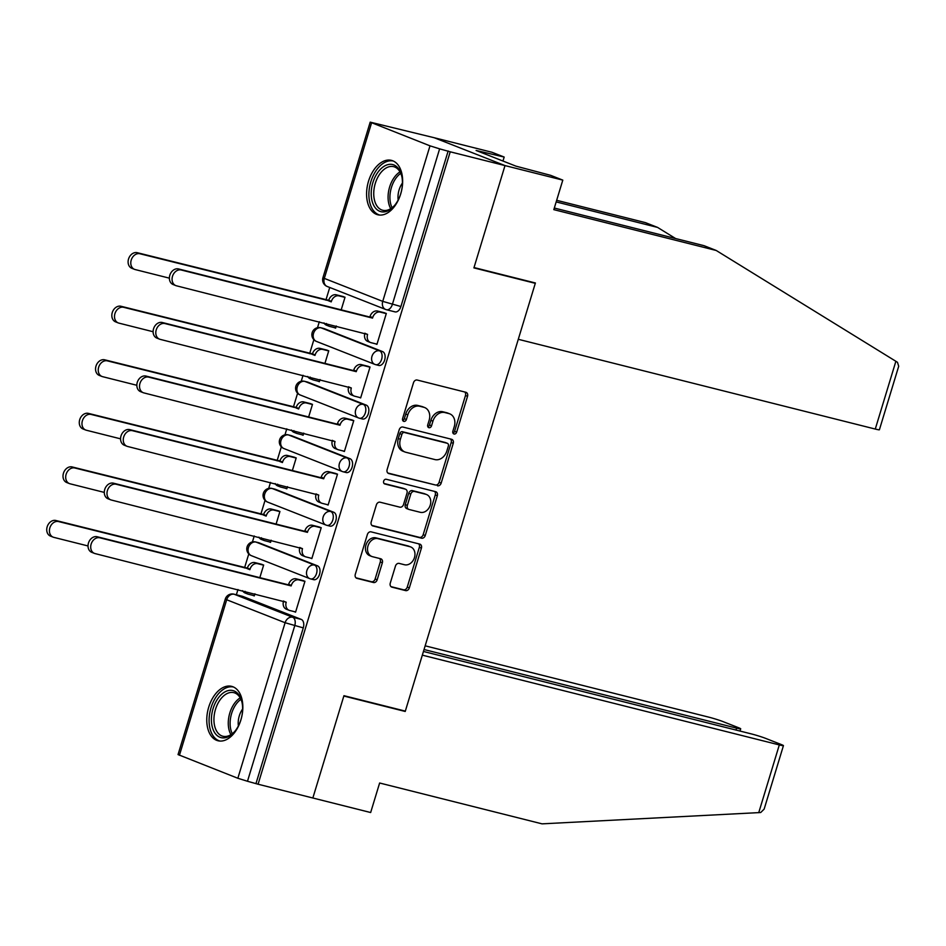 <?xml version="1.0" encoding="UTF-8"?>
<svg xmlns="http://www.w3.org/2000/svg" width="946" height="946" viewBox="0 0 946 946"><rect width="100%" height="100%" fill="white"/><g stroke="black" fill="none" stroke-linecap="round" stroke-linejoin="round"><path stroke-width="1.42" d="M454.045 434.013A2.471 1.939 111.5 0 0 456.658 432.121L467.537 396.315A3.524 2.779 111.5 0 0 466.118 392.354A3.524 2.779 111.5 0 0 465.858 392.271L417.221 380.044A3.524 2.779 111.5 0 0 413.497 382.728L402.618 418.534A2.471 1.939 111.5 0 0 406.402 419.492L407.809 414.856A11.293 8.892 111.5 0 1 419.728 406.248L423.784 407.265A11.293 8.892 111.5 0 1 424.636 407.537A11.293 8.892 111.5 0 1 429.153 420.225L427.746 424.849A2.471 1.939 111.5 0 0 431.53 425.806L432.937 421.171A11.293 8.892 111.5 0 1 444.857 412.562L448.912 413.579A11.293 8.892 111.5 0 1 449.764 413.851A11.293 8.892 111.5 0 1 454.281 426.54L452.874 431.175A2.471 1.939 111.5 0 0 454.045 434.013M452.992 433.126A2.471 1.939 111.5 0 0 454.588 431.317L465.467 395.511A3.524 2.779 111.5 0 0 464.77 391.999M402.736 420.497A2.471 1.939 111.5 0 0 404.332 418.676L405.751 414.041L407.809 414.856M427.864 426.812A2.471 1.939 111.5 0 0 429.46 424.99L430.868 420.355L432.937 421.171M313.327 579.567A7.19 4.411 -75.9 0 0 313.658 579.673A7.19 4.411 -75.9 0 0 319.618 574.056A7.19 4.411 -75.9 0 0 317.501 565.838L259.074 542.85A7.19 4.411 -75.9 0 0 258.743 542.744A7.19 4.411 -75.9 0 0 258.4 542.685M329.598 526.011A7.19 4.411 -75.9 0 0 329.929 526.118A7.19 4.411 -75.9 0 0 335.901 520.489A7.19 4.411 -75.9 0 0 333.772 512.271L275.345 489.295A7.19 4.411 -75.9 0 0 275.014 489.188A7.19 4.411 -75.9 0 0 274.671 489.129M345.869 472.444A7.19 4.411 -75.9 0 0 346.212 472.551A7.19 4.411 -75.9 0 0 352.172 466.934A7.19 4.411 -75.9 0 0 350.044 458.715L291.628 435.739A7.19 4.411 -75.9 0 0 291.285 435.633A7.19 4.411 -75.9 0 0 290.942 435.562M362.152 418.889A7.19 4.411 -75.9 0 0 362.484 418.995A7.19 4.411 -75.9 0 0 368.443 413.367A7.19 4.411 -75.9 0 0 366.315 405.148L307.899 382.172A7.19 4.411 -75.9 0 0 307.556 382.066A7.19 4.411 -75.9 0 0 307.214 382.007M378.424 365.333A7.19 4.411 -75.9 0 0 378.755 365.44A7.19 4.411 -75.9 0 0 384.715 359.811A7.19 4.411 -75.9 0 0 382.598 351.593L324.171 328.617A7.19 4.411 -75.9 0 0 323.839 328.51A7.19 4.411 -75.9 0 0 323.497 328.439M400.714 193.906A28.049 17.217 -75.9 0 0 391.455 160.371A28.049 17.217 -75.9 0 0 368.514 181.23A28.049 17.217 -75.9 0 0 377.773 214.766A28.049 17.217 -75.9 0 0 400.714 193.906M240.911 719.882A28.049 17.217 -75.9 0 0 231.652 686.358A28.049 17.217 -75.9 0 0 208.699 707.218A28.049 17.217 -75.9 0 0 217.97 740.753A28.049 17.217 -75.9 0 0 240.911 719.882M390.272 583.114A3.524 2.779 111.5 0 0 391.691 587.076A3.524 2.779 111.5 0 0 391.951 587.159L405.598 590.6A3.524 2.779 111.5 0 0 409.322 587.904L421.408 548.136A3.524 2.779 111.5 0 0 420 544.175A3.524 2.779 111.5 0 0 419.728 544.092L371.092 531.853A3.524 2.779 111.5 0 0 367.367 534.549L355.294 574.317A3.524 2.779 111.5 0 0 356.701 578.278A3.524 2.779 111.5 0 0 356.973 578.361L373.445 582.511A3.524 2.779 111.5 0 0 377.17 579.815L382.35 562.799A3.524 2.779 111.5 0 0 380.931 558.838A3.524 2.779 111.5 0 0 380.67 558.755L372.499 556.697A9.436 7.426 111.5 0 1 371.778 556.461A9.436 7.426 111.5 0 1 368.16 545.404A9.436 7.426 111.5 0 1 377.974 538.664L409.985 546.717A9.436 7.426 111.5 0 1 410.706 546.942A9.436 7.426 111.5 0 1 414.324 557.998A9.436 7.426 111.5 0 1 404.51 564.75L399.177 563.402A3.524 2.779 111.5 0 0 395.452 566.098L390.272 583.114M554.321 208.037L704.037 245.688L716.228 250.477L553.824 209.645L562.799 180.118L550.619 175.329L515.937 166.141L476.098 150.461L504.171 157.06L491.991 152.271L434.19 137.726L504.998 165.585L473.911 267.895L535.294 283.327L405.326 711.12L343.942 695.688L312.854 797.998L258.081 784.222L450.225 151.809L439.63 148.853L392.377 304.375A7.19 4.411 104.1 0 1 386.488 309.732A7.19 4.411 104.1 0 1 386.157 309.626A7.19 5.664 111.5 0 1 385.613 309.448A7.19 7.19 0 0 0 386.488 309.732L395.026 311.873A7.19 4.411 104.1 0 1 394.695 311.766M371.565 122.862L324.312 278.396L382.74 301.372L429.992 145.838L370.193 122.152L434.19 137.726L504.998 165.585L450.225 151.809M437.442 485.783A3.524 2.779 111.5 0 0 441.167 483.099L453.252 443.331A3.524 2.779 111.5 0 0 451.833 439.37A3.524 2.779 111.5 0 0 451.573 439.275L402.937 427.048A3.524 2.779 111.5 0 0 399.212 429.744L387.139 469.512A3.524 2.779 111.5 0 0 388.546 473.473A3.524 2.779 111.5 0 0 388.806 473.556L435.373 484.979A3.524 2.779 111.5 0 0 439.098 482.283L451.183 442.515A3.524 2.779 111.5 0 0 450.485 439.003M437.324 495.728L425.251 535.495A3.524 2.779 111.5 0 1 421.526 538.191L372.89 525.964A3.524 2.779 111.5 0 1 372.618 525.87A3.524 2.779 111.5 0 1 371.21 521.908L376.378 504.892A3.524 2.779 111.5 0 1 380.103 502.208L399.827 507.162A3.524 2.779 111.5 0 0 403.552 504.466L406.981 493.185A3.524 2.779 111.5 0 0 405.574 489.224A3.524 2.779 111.5 0 0 405.314 489.129L384.774 483.974A2.471 1.939 111.5 0 1 386.205 479.255L435.645 491.684A3.524 2.779 111.5 0 1 435.917 491.766A3.524 2.779 111.5 0 1 437.324 495.728L435.266 494.924L423.181 534.691L425.251 535.495M242.129 596.24A7.19 4.411 104.1 0 1 242.472 596.311A7.19 4.411 104.1 0 1 242.803 596.418L301.23 619.394L292.692 617.253A7.19 4.411 104.1 0 1 294.738 625.744L247.485 781.266L237.848 778.262L178.049 754.577L225.302 599.043L226.685 599.752L179.433 755.275M329.74 287.466L325.885 300.142M319.322 321.723L317.513 327.694M313.871 339.697L309.614 353.698M303.051 375.29L301.242 381.262M297.588 393.264L293.343 407.253M286.78 428.845L284.971 434.817M281.317 446.819L277.072 460.82M270.509 482.401L268.699 488.373M265.046 500.375L260.8 514.376M254.238 535.968L252.416 541.94M248.774 553.942L244.517 567.931M237.966 589.524L236.37 594.774M258.081 784.222L247.485 781.266M429.992 145.838L439.63 148.853M334.127 327.541L335.641 328.132L336.291 325.992M375.42 343.776L376.934 344.368L386.323 313.469L383.165 312.452M359.149 397.332L360.651 397.935L370.04 367.024L366.882 366.007M324.927 363.406L328.759 350.789L325.601 349.772M317.856 381.096L319.37 381.687L320.02 379.547M342.878 450.899L344.379 451.49L353.769 420.592L350.611 419.575M308.644 416.961L312.487 404.356L309.33 403.327M301.585 434.652L303.098 435.255L303.749 433.114M326.607 504.455L328.108 505.046L337.497 474.147L334.34 473.13M292.373 470.529L296.204 457.911L293.047 456.894M285.314 488.219L286.827 488.81L287.466 486.67M310.323 558.01L311.837 558.613L321.226 527.714L318.069 526.686M276.102 524.084L279.933 511.467L276.776 510.45M269.042 541.774L270.544 542.365L271.195 540.225M294.052 611.577L295.566 612.168L304.955 581.27L301.798 580.253M259.831 577.639L263.662 565.034L260.505 564.005M535.294 283.327L532.693 282.298M341.199 309.839L345.03 297.233L341.873 296.216M252.771 595.341L254.273 595.933L254.923 593.792M256.023 783.418L303.276 627.884A7.19 4.411 -75.9 0 0 301.23 619.394M448.156 150.993L400.903 306.528A7.19 4.411 104.1 0 1 395.026 311.873M449.764 413.851L447.706 413.047A11.293 8.892 111.5 0 0 446.843 412.763L448.912 413.579M430.868 420.355A11.293 8.892 111.5 0 1 442.799 411.747L446.843 412.763M424.636 407.537L422.578 406.721A11.293 8.892 111.5 0 0 421.715 406.449L423.784 407.265M405.751 414.041A11.293 8.892 111.5 0 1 417.671 405.432L421.715 406.449M387.825 473.024L435.373 484.979M448.345 446.086A2.471 1.939 111.5 0 0 447.162 443.248L404.474 432.511A2.471 1.939 111.5 0 0 401.873 434.403L400.383 439.287A11.293 8.892 111.5 0 0 404.9 451.975A11.293 8.892 111.5 0 0 405.751 452.247L434.935 459.579A11.293 8.892 111.5 0 0 446.855 450.97L448.345 446.086M445.471 442.586A2.471 1.939 111.5 0 0 445.105 442.444L447.162 443.248M404.9 451.975L402.83 451.159A11.293 8.892 111.5 0 1 398.325 438.471L399.803 433.587A2.471 1.939 111.5 0 1 402.417 431.707L445.105 442.444M371.908 525.42L419.456 537.375A3.524 2.779 111.5 0 0 423.181 534.691M403.765 488.526A3.524 2.779 111.5 0 0 403.516 488.408A3.524 2.779 111.5 0 0 403.244 488.325L383.981 483.477M420.296 512.306A9.436 7.426 111.5 0 0 430.111 505.566A9.436 7.426 111.5 0 0 426.492 494.51A9.436 7.426 111.5 0 0 425.771 494.273L414.49 491.447A3.524 2.779 111.5 0 0 410.765 494.131L407.336 505.424A3.524 2.779 111.5 0 0 408.743 509.386A3.524 2.779 111.5 0 0 409.015 509.468L420.296 512.306M426.492 494.51L424.423 493.694A9.436 7.426 111.5 0 0 423.713 493.469L425.771 494.273M406.957 508.664A3.524 2.779 111.5 0 1 406.685 508.57A3.524 2.779 111.5 0 1 405.278 504.608L408.707 493.315A3.524 2.779 111.5 0 1 412.432 490.631L423.713 493.469M435.266 494.924A3.524 2.779 111.5 0 0 434.569 491.412M410.706 546.942L408.637 546.138A9.436 7.426 111.5 0 0 407.927 545.901L409.985 546.717M371.778 556.461L369.709 555.657A9.436 7.426 111.5 0 1 366.09 544.6A9.436 7.426 111.5 0 1 375.905 537.848L407.927 545.901M355.992 577.829L371.388 581.695A3.524 2.779 111.5 0 0 375.113 579.011L380.28 561.983A3.524 2.779 111.5 0 0 379.583 558.483M390.97 586.626L403.528 589.784A3.524 2.779 111.5 0 0 407.265 587.088L419.338 547.32A3.524 2.779 111.5 0 0 418.64 543.82M344.983 297.375L338.987 295.873A7.19 5.664 111.5 0 0 331.396 301.348L139.949 253.765A8.266 6.504 111.5 0 0 131.352 259.665A8.266 6.504 111.5 0 0 134.521 269.35A8.266 6.504 111.5 0 0 135.148 269.551L169.381 278.159M326.465 323.52A7.19 5.664 111.5 0 0 329.161 326.252A7.19 5.664 111.5 0 0 329.705 326.429L335.7 327.931M329.161 326.252L326.476 325.199A7.19 5.664 -68.5 0 1 323.981 322.893M134.521 269.35L131.837 268.297A8.266 6.504 -68.5 0 1 128.668 258.613A8.266 6.504 -68.5 0 1 137.265 252.7L328.711 300.296A7.19 5.664 -68.5 0 1 336.303 294.809L338.987 295.873M343.445 296.606L336.303 294.809M328.558 300.804L331.242 301.869M386.275 313.611L380.28 312.109A7.19 5.664 111.5 0 0 372.689 317.584L370.004 316.532A7.19 5.664 -68.5 0 1 377.596 311.057L384.726 312.842M372.535 318.104L181.242 270A8.266 6.504 111.5 0 0 172.633 275.913A8.266 6.504 111.5 0 0 175.814 285.597A8.266 6.504 111.5 0 0 176.441 285.798L367.58 334.411A7.19 5.664 111.5 0 0 370.454 342.487L367.769 341.435A7.19 5.664 -68.5 0 1 364.896 333.359L364.943 333.193M175.814 285.597L173.13 284.533A8.266 6.504 -68.5 0 1 169.949 274.848A8.266 6.504 -68.5 0 1 178.558 268.948L369.851 317.052M370.454 342.487A7.19 5.664 111.5 0 0 370.998 342.665L376.993 344.167M328.711 350.931L322.716 349.429A7.19 5.664 111.5 0 0 315.124 354.916L123.678 307.32A8.266 6.504 111.5 0 0 115.069 313.232A8.266 6.504 111.5 0 0 118.25 322.917A8.266 6.504 111.5 0 0 118.877 323.118L153.11 331.727M310.182 377.076A7.19 5.664 111.5 0 0 312.89 379.807A7.19 5.664 111.5 0 0 313.433 379.985L319.429 381.486M312.89 379.807L310.205 378.755A7.19 5.664 -68.5 0 1 307.71 376.461M118.25 322.917L115.566 321.853A8.266 6.504 -68.5 0 1 112.397 312.168A8.266 6.504 -68.5 0 1 120.993 306.268L312.44 353.851A7.19 5.664 -68.5 0 1 320.032 348.376L322.716 349.429M327.162 350.162L320.032 348.376M312.286 354.372L314.971 355.424M312.44 404.498L306.445 402.984A7.19 5.664 111.5 0 0 298.853 408.471L107.406 360.875A8.266 6.504 111.5 0 0 98.798 366.788A8.266 6.504 111.5 0 0 101.979 376.473A8.266 6.504 111.5 0 0 102.606 376.674L136.839 385.282M293.91 430.643A7.19 5.664 111.5 0 0 296.618 433.374A7.19 5.664 111.5 0 0 297.162 433.54L303.158 435.054M296.618 433.374L293.934 432.31A7.19 5.664 -68.5 0 1 291.439 430.016M101.979 376.473L99.295 375.42A8.266 6.504 -68.5 0 1 96.114 365.735A8.266 6.504 -68.5 0 1 104.722 359.823L296.169 407.419A7.19 5.664 -68.5 0 1 303.761 401.932L306.445 402.984M310.891 403.729L303.761 401.932M296.015 407.927L298.7 408.979M895.874 361.289L897.482 362.318L898.7 366.256L879.402 429.756A10.784 0.674 -163.1 0 1 875.275 429.058L895.874 361.289L716.228 250.477M562.799 180.118L504.998 165.585L474.017 267.552L535.401 282.984L518.29 339.295L875.275 429.058M502.965 161.033L504.171 157.06M556.662 200.316L645.409 222.629L657.588 227.418L556.177 201.912M675.621 238.546L657.588 227.418M484.033 153.583L484.352 152.543M783.442 745.625L764.143 809.126L760.702 812.519L542.023 823.848L379.63 783.004L370.655 812.531L312.854 797.998L343.836 696.031L405.219 711.463L422.318 655.152L779.315 744.928A10.784 0.674 16.9 0 0 783.442 745.625A10.784 0.674 16.9 0 0 781.372 744.573L765.692 738.4A10.784 0.674 16.9 0 0 751.242 733.883L423.441 651.463M735.988 730.052L736.579 728.124A10.784 0.674 16.9 0 0 740.706 728.822A10.784 0.674 16.9 0 0 738.637 727.758L722.957 721.585A10.784 0.674 16.9 0 0 708.507 717.08L425.156 645.822M736.579 728.124L424.033 649.524M405.219 711.463L402.606 710.434M393.855 164.947A24.265 14.9 104.1 0 1 401.778 176.157A24.265 14.9 104.1 0 1 394.328 205.743A24.265 14.9 104.1 0 1 379.772 211.301A24.265 14.9 104.1 0 1 372.878 182.637A24.265 14.9 104.1 0 1 393.855 164.947M401.896 176.784A22.468 13.8 -75.9 0 0 394.707 167.004A22.468 13.8 -75.9 0 0 393.678 166.673A22.468 13.8 -75.9 0 0 375.042 184.245A22.468 13.8 -75.9 0 0 381.676 209.929A22.468 13.8 -75.9 0 0 382.716 210.26A22.468 13.8 -75.9 0 0 394.742 205.247M393.323 161.033A27.86 17.099 -75.9 0 0 370.442 183.122A27.86 17.099 -75.9 0 0 378.731 214.73A27.86 17.099 -75.9 0 0 379.724 215.061M402.428 183.051A15.999 9.827 -75.9 0 0 398.171 199.973M234.052 690.935A24.265 14.9 104.1 0 1 241.963 702.133A24.265 14.9 104.1 0 1 234.525 731.731A24.265 14.9 104.1 0 1 219.969 737.277A24.265 14.9 104.1 0 1 213.075 708.625A24.265 14.9 104.1 0 1 234.052 690.935M242.093 702.772A22.468 13.8 -75.9 0 0 234.904 692.992A22.468 13.8 -75.9 0 0 233.863 692.661A22.468 13.8 -75.9 0 0 215.239 710.233A22.468 13.8 -75.9 0 0 221.861 735.917A22.468 13.8 -75.9 0 0 222.901 736.248A22.468 13.8 -75.9 0 0 234.939 731.234M233.508 687.021A27.86 17.099 -75.9 0 0 210.639 709.11A27.86 17.099 -75.9 0 0 218.928 740.718A27.86 17.099 -75.9 0 0 219.921 741.049M242.614 709.039A15.999 9.827 -75.9 0 0 238.368 725.949M370.004 367.178L364.009 365.664A7.19 5.664 111.5 0 0 356.417 371.151L353.733 370.099A7.19 5.664 -68.5 0 1 361.325 364.612L368.455 366.409M356.264 371.66L164.959 323.556A8.266 6.504 111.5 0 0 156.362 329.468A8.266 6.504 111.5 0 0 159.543 339.153A8.266 6.504 111.5 0 0 160.17 339.354L351.309 387.978A7.19 5.664 111.5 0 0 354.182 396.043L351.498 394.99A7.19 5.664 -68.5 0 1 348.625 386.914L348.672 386.76M159.543 339.153L156.859 338.1A8.266 6.504 -68.5 0 1 153.678 328.416A8.266 6.504 -68.5 0 1 162.286 322.503L353.579 370.607M354.182 396.043A7.19 5.664 111.5 0 0 354.726 396.22L360.722 397.734M353.733 420.734L347.738 419.232A7.19 5.664 111.5 0 0 340.146 424.707L337.462 423.654A7.19 5.664 -68.5 0 1 345.054 418.167L352.184 419.965M339.981 425.227L148.688 377.123A8.266 6.504 111.5 0 0 140.091 383.024A8.266 6.504 111.5 0 0 143.272 392.708A8.266 6.504 111.5 0 0 143.898 392.909L335.026 441.534A7.19 5.664 111.5 0 0 337.899 449.61L335.215 448.558A7.19 5.664 -68.5 0 1 332.342 440.481L332.401 440.316M143.272 392.708L140.587 391.656A8.266 6.504 -68.5 0 1 137.407 381.971A8.266 6.504 -68.5 0 1 146.003 376.07L337.296 424.175M337.899 449.61A7.19 5.664 111.5 0 0 338.455 449.788L344.439 451.289M296.169 458.053L290.174 456.551A7.19 5.664 111.5 0 0 282.582 462.026L91.135 414.443A8.266 6.504 111.5 0 0 82.527 420.343A8.266 6.504 111.5 0 0 85.708 430.028A8.266 6.504 111.5 0 0 86.334 430.229L120.568 438.838M277.639 484.198A7.19 5.664 111.5 0 0 280.347 486.93A7.19 5.664 111.5 0 0 280.891 487.107L286.886 488.609M280.347 486.93L277.663 485.877A7.19 5.664 -68.5 0 1 275.168 483.572M85.708 430.028L83.023 428.976A8.266 6.504 -68.5 0 1 79.842 419.291A8.266 6.504 -68.5 0 1 88.451 413.39L279.898 460.974A7.19 5.664 -68.5 0 1 287.489 455.487L290.174 456.551M294.62 457.285L287.489 455.487M279.744 461.494L282.428 462.547M279.898 511.609L273.902 510.107A7.19 5.664 111.5 0 0 266.311 515.594L74.852 467.998A8.266 6.504 111.5 0 0 66.255 473.911A8.266 6.504 111.5 0 0 69.436 483.595A8.266 6.504 111.5 0 0 70.063 483.796L104.297 492.405M261.368 537.754A7.19 5.664 111.5 0 0 264.064 540.485A7.19 5.664 111.5 0 0 264.62 540.663L270.615 542.176M264.064 540.485L261.38 539.433A7.19 5.664 -68.5 0 1 258.897 537.139M69.436 483.595L66.752 482.543A8.266 6.504 -68.5 0 1 63.571 472.858A8.266 6.504 -68.5 0 1 72.168 466.946L263.627 514.529A7.19 5.664 -68.5 0 1 271.218 509.054L273.902 510.107M278.349 510.84L271.218 509.054M263.461 515.05L266.145 516.102M263.615 565.176L257.631 563.662A7.19 5.664 111.5 0 0 250.04 569.149L58.581 521.565A8.266 6.504 111.5 0 0 49.984 527.466A8.266 6.504 111.5 0 0 53.153 537.151A8.266 6.504 111.5 0 0 53.78 537.352L88.025 545.96M245.097 591.321A7.19 5.664 111.5 0 0 247.793 594.053A7.19 5.664 111.5 0 0 248.337 594.218L254.332 595.732M247.793 594.053L245.109 592.988A7.19 5.664 -68.5 0 1 242.625 590.694M53.153 537.151L50.469 536.098A8.266 6.504 -68.5 0 1 47.3 526.414A8.266 6.504 -68.5 0 1 55.897 520.501L247.355 568.097A7.19 5.664 -68.5 0 1 254.947 562.61L257.631 563.662M262.077 564.407L254.947 562.61M247.19 568.605L249.874 569.669M337.45 474.289L331.455 472.787A7.19 5.664 111.5 0 0 323.875 478.274L321.191 477.21A7.19 5.664 -68.5 0 1 328.782 471.735L335.913 473.52M323.709 478.782L132.416 430.678A8.266 6.504 111.5 0 0 123.82 436.591A8.266 6.504 111.5 0 0 126.989 446.276A8.266 6.504 111.5 0 0 127.615 446.477L318.755 495.089A7.19 5.664 111.5 0 0 321.628 503.166L318.944 502.113A7.19 5.664 -68.5 0 1 316.07 494.037L316.118 493.871M126.989 446.276L124.304 445.211A8.266 6.504 -68.5 0 1 121.135 435.527A8.266 6.504 -68.5 0 1 129.732 429.626L321.025 477.73M321.628 503.166A7.19 5.664 111.5 0 0 322.172 503.343L328.167 504.857M321.179 527.856L315.184 526.343A7.19 5.664 111.5 0 0 307.592 531.829L304.908 530.777A7.19 5.664 -68.5 0 1 312.499 525.29L319.642 527.088M307.438 532.35L116.145 484.246A8.266 6.504 111.5 0 0 107.548 490.146A8.266 6.504 111.5 0 0 110.717 499.831A8.266 6.504 111.5 0 0 111.344 500.032L302.484 548.656A7.19 5.664 111.5 0 0 305.357 556.733L302.673 555.669A7.19 5.664 -68.5 0 1 299.799 547.592L299.847 547.438M110.717 499.831L108.033 498.779A8.266 6.504 -68.5 0 1 104.864 489.094A8.266 6.504 -68.5 0 1 113.461 483.181L304.754 531.285M305.357 556.733A7.19 5.664 111.5 0 0 305.901 556.898L311.896 558.412M304.908 581.412L298.912 579.91A7.19 5.664 111.5 0 0 291.321 585.385L288.636 584.332A7.19 5.664 -68.5 0 1 296.228 578.846L303.37 580.643M291.167 585.905L99.874 537.801A8.266 6.504 111.5 0 0 91.277 543.702A8.266 6.504 111.5 0 0 94.446 553.386A8.266 6.504 111.5 0 0 95.073 553.587L286.212 602.212A7.19 5.664 111.5 0 0 289.086 610.288L286.401 609.236A7.19 5.664 -68.5 0 1 283.528 601.159L283.575 600.994M94.446 553.386L91.762 552.334A8.266 6.504 -68.5 0 1 88.593 542.649A8.266 6.504 -68.5 0 1 97.19 536.749L288.483 584.853M289.086 610.288A7.19 5.664 111.5 0 0 289.63 610.466L295.625 611.967M454.588 431.317L456.658 432.121M404.332 418.676L406.402 419.492M429.46 424.99L431.53 425.806M258.743 542.744L255.716 541.987A7.19 4.411 104.1 0 1 256.047 542.093L314.474 565.069A7.19 4.411 104.1 0 1 316.591 573.288A7.19 4.411 104.1 0 1 310.631 578.917A7.19 4.411 104.1 0 1 310.3 578.81A7.19 5.664 -68.5 0 1 309.756 578.633A7.19 5.664 -68.5 0 1 306.882 570.556A7.19 5.664 -68.5 0 1 314.474 565.069L317.501 565.838M259.074 542.85L256.047 542.093A7.19 5.664 111.5 0 0 248.455 547.58A7.19 5.664 -68.5 0 0 251.329 555.657L309.756 578.633A7.19 7.19 0 0 0 310.631 578.917L313.658 579.673M275.014 489.188L271.987 488.432A7.19 4.411 104.1 0 1 272.318 488.538L330.745 511.514A7.19 4.411 104.1 0 1 332.874 519.732A7.19 4.411 104.1 0 1 326.902 525.349A7.19 4.411 104.1 0 1 326.571 525.243A7.19 5.664 -68.5 0 1 326.027 525.065A7.19 5.664 -68.5 0 1 323.154 516.989A7.19 5.664 -68.5 0 1 330.745 511.514L333.772 512.271M275.345 489.295L272.318 488.538A7.19 5.664 111.5 0 0 264.726 494.013A7.19 5.664 -68.5 0 0 267.6 502.09L326.027 525.065A7.19 7.19 0 0 0 326.902 525.349L329.929 526.118M291.285 435.633L288.258 434.864A7.19 4.411 104.1 0 1 288.589 434.971L347.016 457.947A7.19 4.411 104.1 0 1 349.145 466.165A7.19 4.411 104.1 0 1 343.185 471.794A7.19 4.411 104.1 0 1 342.842 471.687A7.19 5.664 -68.5 0 1 342.298 471.51A7.19 5.664 -68.5 0 1 339.425 463.434A7.19 5.664 -68.5 0 1 347.016 457.947L350.044 458.715M291.628 435.739L288.589 434.971A7.19 5.664 111.5 0 0 281.009 440.458A7.19 5.664 -68.5 0 0 283.871 448.534L342.298 471.51A7.19 7.19 0 0 0 343.185 471.794L346.212 472.551M307.556 382.066L304.529 381.309A7.19 4.411 104.1 0 1 304.872 381.415L363.288 404.391A7.19 4.411 104.1 0 1 365.416 412.61A7.19 4.411 104.1 0 1 359.456 418.238A7.19 4.411 104.1 0 1 359.125 418.12A7.19 5.664 -68.5 0 1 358.569 417.955A7.19 5.664 -68.5 0 1 355.696 409.878A7.19 5.664 -68.5 0 1 363.288 404.391L366.315 405.148M307.899 382.172L304.872 381.415A7.19 5.664 111.5 0 0 297.281 386.89A7.19 5.664 -68.5 0 0 300.154 394.967L358.569 417.955A7.19 7.19 0 0 0 359.456 418.238L362.484 418.995M323.839 328.51L320.812 327.742A7.19 4.411 104.1 0 1 321.143 327.848L379.559 350.836A7.19 4.411 104.1 0 1 381.687 359.054A7.19 4.411 104.1 0 1 375.728 364.671A7.19 4.411 104.1 0 1 375.396 364.565A7.19 5.664 -68.5 0 1 374.853 364.387A7.19 5.664 -68.5 0 1 371.979 356.311A7.19 5.664 -68.5 0 1 379.559 350.836L382.598 351.593M324.171 328.617L321.143 327.848A7.19 5.664 111.5 0 0 313.552 333.335A7.19 5.664 -68.5 0 0 316.425 341.411L374.853 364.387A7.19 7.19 0 0 0 375.728 364.671L378.755 365.44M242.803 596.418L234.277 594.265L292.692 617.253A7.19 5.664 -68.5 0 0 285.101 622.728L226.685 599.752A7.19 5.664 -68.5 0 1 234.277 594.265A7.19 4.411 104.1 0 0 233.934 594.159A7.19 7.19 0 0 0 225.302 599.043M237.848 778.262L285.101 622.728L303.276 627.884M400.903 306.528L382.74 301.372A7.19 5.664 111.5 0 0 385.613 309.448L327.186 286.472A7.19 5.664 111.5 0 1 324.312 278.396L322.941 277.686A7.19 7.19 0 0 0 327.186 286.472M442.799 411.747L444.857 412.562M417.671 405.432L419.728 406.248M465.467 395.511L467.537 396.315M451.183 442.515L453.252 443.331M439.098 482.283L441.167 483.099M402.417 431.707L404.474 432.511M399.803 433.587L401.873 434.403M398.325 438.471L400.383 439.287M419.456 537.375L421.526 538.191M403.244 488.325L405.314 489.129M412.432 490.631L414.49 491.447M408.707 493.315L410.765 494.131M405.278 504.608L407.336 505.424M375.905 537.848L377.974 538.664M380.28 561.983L382.35 562.799M375.113 579.011L377.17 579.815M371.388 581.695L373.445 582.511M419.338 547.32L421.408 548.136M407.265 587.088L409.322 587.904M403.528 589.784L405.598 590.6M328.711 300.296L331.396 301.348M137.265 252.7L139.949 253.765M372.689 317.584L370.004 316.532M380.28 312.109L377.596 311.057M367.58 334.411L364.896 333.359M181.242 270L178.558 268.948M312.44 353.851L315.124 354.916M120.993 306.268L123.678 307.32M296.169 407.419L298.853 408.471M104.722 359.823L107.406 360.875M758.727 812.697L779.315 744.928M390.733 208.664A22.468 13.8 104.1 0 1 399.992 171.876M400.737 173.343A21.734 13.339 -75.9 0 0 392.093 207.73M230.93 734.652A22.468 13.8 104.1 0 1 240.178 697.864M240.934 699.331A21.734 13.339 -75.9 0 0 232.278 733.718M356.417 371.151L353.733 370.099M364.009 365.664L361.325 364.612M351.309 387.978L348.625 386.914M164.959 323.556L162.286 322.503M340.146 424.707L337.462 423.654M347.738 419.232L345.054 418.167M335.026 441.534L332.342 440.481M148.688 377.123L146.003 376.07M279.898 460.974L282.582 462.026M88.451 413.39L91.135 414.443M263.627 514.529L266.311 515.594M72.168 466.946L74.852 467.998M247.355 568.097L250.04 569.149M55.897 520.501L58.581 521.565M323.875 478.274L321.191 477.21M331.455 472.787L328.782 471.735M318.755 495.089L316.07 494.037M132.416 430.678L129.732 429.626M307.592 531.829L304.908 530.777M315.184 526.343L312.499 525.29M302.484 548.656L299.799 547.592M116.145 484.246L113.461 483.181M291.321 585.385L288.636 584.332M298.912 579.91L296.228 578.846M286.212 602.212L283.528 601.159M99.874 537.801L97.19 536.749M320.812 327.742A7.19 7.19 0 0 0 312.204 332.519A7.19 7.19 0 0 0 316.425 341.411M304.529 381.309A7.19 7.19 0 0 0 295.932 386.086A7.19 7.19 0 0 0 300.154 394.967M288.258 434.864A7.19 7.19 0 0 0 279.661 439.642A7.19 7.19 0 0 0 283.871 448.534M271.987 488.432A7.19 7.19 0 0 0 263.39 493.197A7.19 7.19 0 0 0 267.6 502.09M255.716 541.987A7.19 7.19 0 0 0 247.119 546.764A7.19 7.19 0 0 0 251.329 555.657M242.472 596.311L233.934 594.159M370.193 122.152L322.941 277.686M445.294 442.503L447.352 443.307M403.516 488.408L405.574 489.224M406.685 508.57L408.743 509.386M740.706 728.822L740.02 731.069"/></g></svg>
